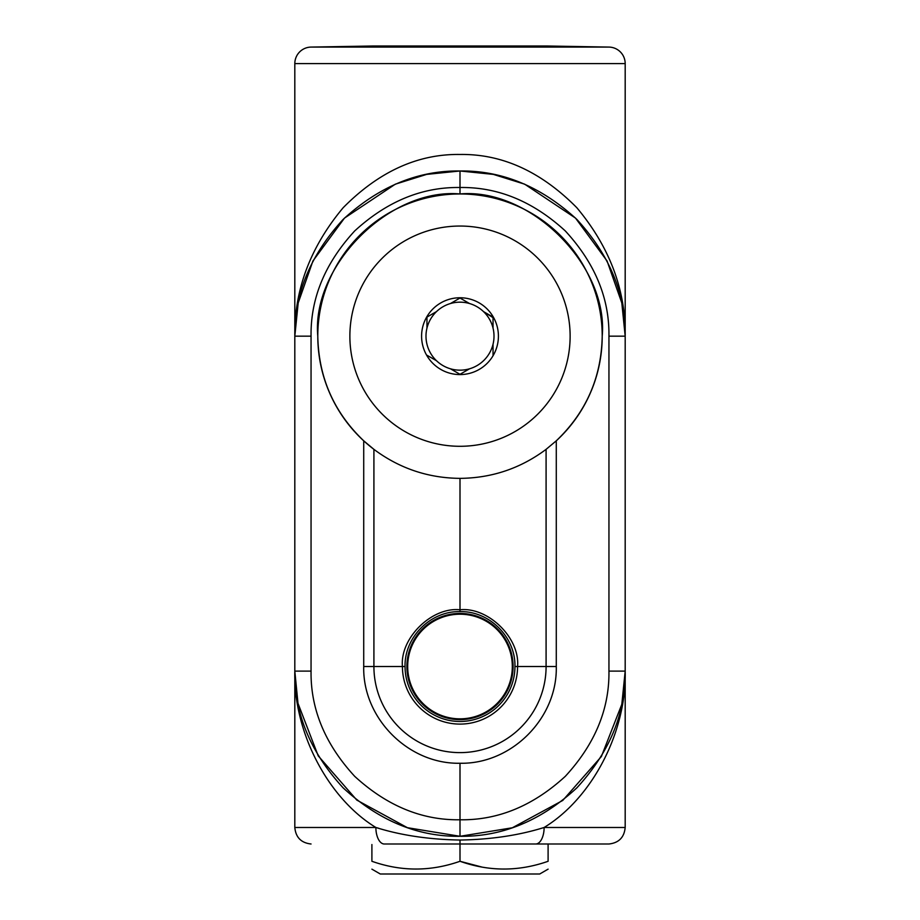 <?xml version="1.0" encoding="UTF-8"?>
<svg xmlns="http://www.w3.org/2000/svg" width="920" height="920" viewBox="0 0 920 920"><rect width="100%" height="100%" fill="white"/><g stroke="black" fill="none" stroke-linecap="round" stroke-linejoin="round"><path stroke-width="1.38" d="M371.898 869.158L380.293 874L539.707 874L548.101 869.158M481.804 867.031L460 861.281C489.291 871.619 518.661 871.619 548.101 861.281C548.101 871.619 548.101 871.619 548.101 861.281C548.101 871.619 548.101 871.619 548.101 861.281L548.101 844.537M493.039 317.664L483.494 311.592L493.039 317.089L493.039 327.543M426.96 327.543L426.96 328.106A34.005 34.005 0 0 0 436.505 360.743L426.96 355.247L436.505 360.743A34.005 34.005 0 0 0 469.534 368.805L460 374.313L469.534 368.805A34.005 34.005 0 0 0 493.039 344.229L493.039 355.247L493.039 344.229A34.005 34.005 0 0 0 469.534 303.531L460 298.022L450.466 303.531L460 298.022M469.534 303.531A34.005 34.005 0 0 0 436.505 311.592L426.96 317.089L436.505 311.592A34.005 34.005 0 0 0 426.96 328.106L426.96 317.089M498.41 336.168A38.41 38.41 0 0 0 460 297.758A38.41 38.41 0 0 0 421.59 336.168A38.41 38.41 0 0 0 460 374.578A38.41 38.41 0 0 0 498.41 336.168M349.876 336.168A110.124 110.124 0 0 0 460 446.292A110.124 110.124 0 0 0 570.124 336.168A110.124 110.124 0 0 0 460 226.044A110.124 110.124 0 0 0 349.876 336.168M547.089 46L372.91 46L547.089 46L608.948 47.081A16.514 16.514 0 0 1 625.186 63.595L625.186 336.168L621.817 302.979L607.062 260.958L575.517 218.097L524.676 184.172L493.338 174.386L460 170.982L426.661 174.386L395.324 184.172L344.482 218.097L312.938 260.958L298.183 302.979L294.814 336.168C294.25 289.8 310.373 246.962 343.195 207.69C378.913 171.58 417.841 153.847 460 154.468C502.159 153.847 541.087 171.58 576.805 207.69C609.626 246.962 625.749 289.8 625.186 336.168L625.174 335.029M460 611.616C430.629 610.869 404.317 637.123 405.053 666.529A54.947 54.947 0 0 0 460 721.475A54.947 54.947 0 0 0 514.947 666.529C515.672 637.157 489.405 610.869 460 611.616L460 609.776C431.71 606.763 399.809 638.204 402.431 666.529A57.569 57.569 0 0 0 460 724.097A57.569 57.569 0 0 0 517.569 666.529C520.191 638.204 488.29 606.763 460 609.776L460 478.365C428.145 478.078 399.452 468.406 373.911 449.351L363.722 440.818C333.868 412.321 318.561 377.43 317.791 336.168A142.209 142.209 0 0 1 460 193.959A142.209 142.209 0 0 1 602.209 336.168C601.438 377.43 586.132 412.321 556.278 440.818L546.089 449.351C520.547 468.406 491.855 478.078 460 478.365M513.096 666.529A53.096 53.096 0 0 0 460 613.433A53.096 53.096 0 0 0 406.904 666.529A53.096 53.096 0 0 0 460 719.624A53.096 53.096 0 0 0 513.096 666.529M556.278 666.529L546.089 666.529A86.089 86.089 0 0 1 460 752.617A86.089 86.089 0 0 1 373.911 666.529L373.911 449.351A142.209 142.209 0 0 1 317.791 336.168C311.443 265.811 389.643 187.611 460 193.959C530.357 187.611 608.557 265.811 602.209 336.168A142.209 142.209 0 0 1 556.278 440.818L556.278 666.529C557.531 718.255 511.543 764.336 460 763.255C408.25 764.336 362.468 718.048 363.722 666.529L363.722 440.818M625.186 63.595L294.814 63.595A16.514 16.514 0 0 1 311.052 47.081L608.948 47.081M512.313 666.529A52.313 52.313 0 0 0 460 614.215A52.313 52.313 0 0 0 407.686 666.529A52.313 52.313 0 0 0 460 718.842A52.313 52.313 0 0 0 512.313 666.529M384.146 843.996L608.948 843.996L384.146 843.996A16.514 8.406 -90 0 1 375.877 827.482C400.786 835.303 428.823 839.488 460 840.04C490.969 839.523 519.006 835.337 544.122 827.482A16.514 8.406 90 0 1 535.854 843.996M460 193.959L460 170.982C417.841 170.418 378.913 186.541 343.195 219.362C310.373 255.081 294.25 294.009 294.814 336.168L294.814 671.117L297.988 703.34L318.216 755.86L356.822 800.101L407.399 827.689L460 836.291L512.359 827.77L562.752 800.446L601.369 756.539L621.817 704.306L625.186 671.117C625.749 713.264 609.626 752.203 576.805 787.911C541.087 820.732 502.159 836.855 460 836.291L460 763.255M311.052 671.117L311.052 336.168C310.534 298.183 325.082 263.108 354.695 230.943C386.917 201.399 422.015 186.921 460 187.507C497.984 186.921 533.082 201.399 565.305 230.943C594.918 263.108 609.466 298.183 608.948 336.168L608.948 671.117C609.466 709.101 594.918 744.176 565.305 776.331C533.082 805.885 497.984 820.364 460 819.777C422.015 820.364 386.917 805.885 354.695 776.331C325.082 744.176 310.534 709.101 311.052 671.117L294.814 671.117C294.25 713.264 310.373 752.203 343.195 787.911C378.913 820.732 417.841 836.855 460 836.291M294.814 335.915L294.825 335.029M295.171 325.461L296.459 312.961M460 170.982C502.159 170.418 541.087 186.541 576.805 219.362C609.626 255.081 625.749 294.009 625.186 336.168L625.186 671.117C626.75 731.676 592.307 798.123 544.122 827.482L625.186 827.482L625.186 671.117L608.948 671.117M621.943 303.634L624.001 316.434M624.795 324.967L625.186 335.834M623.564 313.099L622.046 304.141M375.877 827.482L294.814 827.482L294.814 671.117C293.25 731.676 327.692 798.123 375.877 827.482L378.568 828.241M460 374.313L450.466 368.805L460 374.313M460 844.537L460 861.281C430.56 871.619 401.2 871.619 371.898 861.281C371.898 871.619 371.898 871.619 371.898 861.281C371.898 871.619 371.898 871.619 371.898 861.281L371.898 844.537M405.053 666.529L363.722 666.529M608.948 336.168L625.186 336.168M311.052 336.168L294.814 336.168L294.814 63.595M460 840.04L460 843.789M546.089 449.351L546.089 666.529L514.947 666.529M372.91 46L311.052 47.081M622.046 703.121L621.908 703.823M297.942 304.175L298.091 303.45M294.814 827.482C295.757 837.384 301.162 842.893 311.052 843.996M608.948 843.996C618.827 842.893 624.243 837.384 625.186 827.482"/></g></svg>
